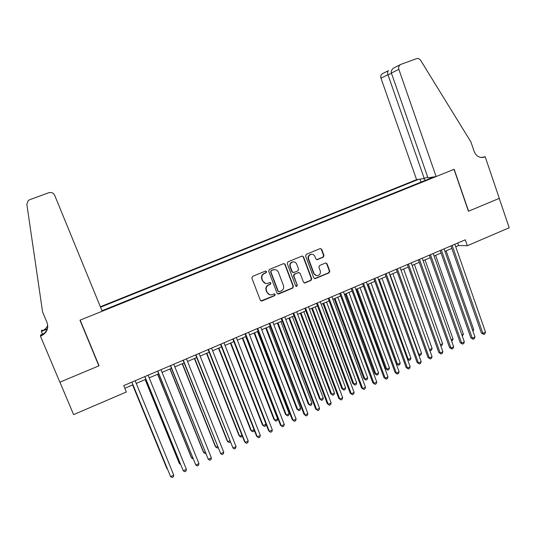 <?xml version="1.0" encoding="UTF-8"?>
<svg xmlns="http://www.w3.org/2000/svg" width="536" height="536" viewBox="0 0 536 536"><rect width="100%" height="100%" fill="white"/><g stroke="black" fill="none" stroke-linecap="round" stroke-linejoin="round"><path stroke-width="0.8" d="M266.58 271.611L265.521 271.055L252.583 276.368L251.846 278.097L260.342 300.254L261.776 301.051L274.754 295.631L275.263 294.425L274.258 293.869L271.732 294.834C269.595 295.128 268.06 294.284 267.129 292.294L266.425 290.452C265.749 287.979 266.533 286.137 268.771 284.931L270.419 284.248L270.928 283.041L269.896 282.485L267.504 283.41C265.313 283.765 263.732 282.914 262.767 280.871L262.064 279.028C261.387 276.543 262.171 274.7 264.416 273.501L266.07 272.817L266.58 271.611M265.514 283.383L262.452 280.804L261.749 278.961C261.072 276.482 261.856 274.64 264.094 273.44L265.749 272.764L266.258 271.558L265.729 271.028M260.985 300.951L274.419 295.537L274.928 294.338L274.499 293.855M269.668 294.733L266.807 292.207L266.104 290.371C265.434 287.899 266.211 286.057 268.449 284.857L270.09 284.174L270.606 282.968L270.124 282.459M323.282 257.18L323.992 255.484L321.721 249.354L320.24 248.57L306.317 254.285L305.594 255.987L313.768 277.876L315.181 278.66L329.084 272.851L329.794 271.156L327.067 263.786L325.627 263.002L319.59 265.501L318.88 267.196L320.24 270.861C320.796 273.186 319.985 274.754 317.808 275.571C316.046 275.839 314.779 275.135 314.009 273.461L308.635 259.062C308.079 256.804 308.843 255.25 310.927 254.386C312.763 254.037 314.083 254.734 314.893 256.476L315.791 258.881L317.252 259.665L323.282 257.18L322.88 257.153L323.59 255.458L321.325 249.334L320.421 248.537M468.444 211.264L499.244 198.38L509.2 227.76L467.332 245.723L465.282 239.806L123.729 385.598L126.355 391.99L73.606 414.623L59.925 382.161L99.066 365.78L80.166 320.126L453.999 169.336L468.444 211.264M285.159 264.395L283.504 263.658L269.407 269.454L268.677 271.176L277.065 293.246L278.72 293.969L292.723 288.093L293.447 286.385L285.159 264.395L283.953 263.565M287.959 261.829L302.043 256.054L303.537 256.838L311.718 278.727L311.007 280.429L304.884 282.975L303.463 282.191L300.133 273.313L298.492 272.583L294.545 274.224L293.822 275.933L297.306 285.192L296.649 286.438L295.651 285.882L287.236 263.545L287.959 261.829M427.695 177.048L424.231 178.441L416.586 179.66L100.359 306.746M418.549 179.346L100.54 307.195M101.994 310.739L433.959 176.887M455.741 246.748L458.595 245.522L467.332 245.723M124.834 388.292L132.935 384.821M136.238 383.414L145.872 379.287M149.202 377.867L158.716 373.793M162.073 372.359L171.466 368.346M174.85 366.899L184.123 362.926M187.533 361.472L196.685 357.552M200.122 356.085L209.161 352.219M212.625 350.738L221.549 346.919M225.033 345.432L233.843 341.66L266.057 424.217L265.541 425.919L264.382 426.448L263.143 425.55L266.057 424.217M237.354 340.159L246.051 336.44M249.588 334.926L258.178 331.255M261.736 329.727L270.211 326.102M273.796 324.575L282.164 320.99M285.768 319.449L294.03 315.918M297.661 314.364L305.815 310.873M309.466 309.312L317.513 305.868M321.191 304.301L329.138 300.897M332.836 299.316L340.675 295.966M344.4 294.371L352.139 291.061M355.877 289.46L363.522 286.19M367.281 284.583L374.825 281.36M378.604 279.738L386.047 276.556M389.853 274.928L397.196 271.786M401.022 270.151L408.271 267.049M412.117 265.407L419.273 262.345M423.132 260.697L430.194 257.675M434.073 256.014L441.048 253.032M444.947 251.364L451.828 248.423M457.731 243.029L458.595 245.522M431.48 177.289L431.413 177.919M425.296 180.384L423.708 178.522M421.028 182.106L419.983 179.118M277.755 293.969L292.368 288.013L293.091 286.304L284.81 264.355M271.377 270.633L270.868 271.839L278.224 291.202L279.229 291.758L281.112 290.988C283.33 289.782 284.1 287.953 283.437 285.487L278.432 272.268C277.447 270.191 275.839 269.347 273.615 269.749L271.049 270.58L270.868 271.839M278.666 291.691L277.882 291.122L270.539 271.786M275.089 269.642L273.119 269.916M271.049 270.58L272.784 269.869M304.207 282.934L310.619 280.362L311.336 278.666L303.168 256.804L302.284 256.007M298.961 272.489L294.184 274.164L293.46 275.873L297.306 285.192M296.113 286.378L296.937 285.119M296.663 264.074C295.845 262.332 294.512 261.628 292.663 261.97C290.552 262.841 289.775 264.409 290.338 266.687L292.261 271.786L293.902 272.516L297.855 270.874L298.572 269.166L296.663 264.074M293.701 261.863L292.308 261.93C290.19 262.801 289.42 264.369 289.983 266.64L290.338 266.687M293.058 272.556L291.899 271.732L289.983 266.64M316.662 259.672L322.88 257.153M311.825 254.265L310.538 254.359C308.461 255.216 307.704 256.778 308.254 259.029L308.635 259.062M316.408 275.578L313.62 273.407L308.254 259.029M314.525 278.626L328.675 272.791L329.385 271.102L326.659 263.745L325.834 262.968M132.62 384.962L166.817 468.417L167.5 469.174M132.66 384.942L167.654 469.556M131.836 382.135L170.595 476.611L131.876 382.121M173.765 475.157L173.329 476.899L172.063 477.482L170.595 476.611L173.765 475.157L135.139 380.728M98.865 365.867L79.965 320.206L102.195 311.235L54.672 195.278C53.412 192.9 51.463 192.049 48.823 192.725L29.668 199.714L28.214 200.585L26.847 204.33L42.592 312.012L47.054 322.639C48.83 328.501 46.88 332.896 41.212 335.838L40.441 336.146L59.851 382.188L98.865 365.867L98.242 363.783M42.532 334.216L41.366 331.449L41.58 330.37L42.297 330.082L42.143 330.893L47.356 328.796M40.441 336.146L40.676 334.96L43.416 333.854M47.248 329.084L41.366 331.449M47.764 327.255C47.001 330.846 44.87 333.405 41.379 334.94L41.212 335.838M47.744 325.339C46.666 327.918 44.803 329.767 42.143 330.893M436.123 176.545L398.851 69.352L391.387 73.03L427.976 177.845L436.123 176.545L454.16 169.269L468.605 211.197L499.297 198.354L485.201 156.746L481.248 157.49M394.603 67.529L400.955 64.347L416.405 58.712C418.12 58.223 419.541 58.772 420.66 60.367L470.943 141.986L474.219 151.621C476.316 156.391 479.68 158.221 484.296 157.108L485.201 156.746M424.231 178.441L387.957 74.725L380.969 78.176C380.433 76.206 380.942 74.692 382.51 73.64L382.751 73.519M416.586 179.66L380.969 78.176M400.472 64.568C398.831 65.68 398.288 67.275 398.851 69.352M388.553 70.605L388.305 70.712C387.474 71.449 387.361 72.789 387.957 74.725L391.521 73.419M394.235 67.717C391.836 69.258 390.885 71.027 391.387 73.03M145.149 379.602L179.058 462.836L179.513 463.694L180.13 463.412M145.243 379.562L179.513 463.694L180.491 464.297M157.597 374.275L191.211 457.295L191.707 458.133L192.672 457.69M157.731 374.215L191.707 458.133L193.181 458.957M169.952 368.989L203.285 451.794L203.821 452.605L205.127 452.009M170.133 368.915L203.821 452.605L205.181 453.476L205.63 453.275M182.22 363.743L215.271 446.327L215.854 447.118L217.489 446.374M182.448 363.643L215.854 447.118L217.187 447.995L217.991 447.627M144.787 376.614L183.252 470.802L144.881 376.573M186.401 469.362L185.952 471.104L184.692 471.68L183.252 470.802L186.401 469.362L148.11 375.187M157.638 371.126L195.814 465.04L157.785 371.059M198.943 463.607L198.481 465.349L197.235 465.925L195.814 465.04L198.943 463.607L160.994 369.693M170.394 365.679L208.29 459.318L170.589 365.592M211.398 457.898L210.923 459.64L209.683 460.21L208.29 459.318L211.398 457.898L173.778 364.232M183.064 360.272L220.678 453.637L183.305 360.165M223.76 452.223L223.271 453.972L222.045 454.535L220.678 453.637L223.76 452.223L186.474 358.818M194.4 358.53L227.17 440.907L227.8 441.671L229.763 440.773M194.682 358.417L227.8 441.671L229.107 442.555L230.259 442.026M195.633 354.906L232.972 448.002L195.935 354.778M236.034 446.595L235.539 448.337L234.312 448.9L232.972 448.002L236.034 446.595L199.07 353.438M206.501 353.358L238.996 435.513L239.659 436.257L241.95 435.212M206.822 353.217L239.659 436.257L240.945 437.148L242.285 436.063M208.122 349.579L244.476 441.61L245.18 442.401L208.464 349.432M248.222 441.007L247.712 442.749L246.5 443.305L245.18 442.401L248.222 441.007L211.586 348.099M218.514 348.219L250.734 430.167L251.444 430.884L254.051 429.698M218.882 348.065L251.444 430.884L252.704 431.782L253.876 431.245L254.211 430.107M220.51 344.286L256.55 436.076L257.307 436.84L220.906 344.119M260.322 435.453L259.799 437.202L258.593 437.751L257.307 436.84L260.322 435.453L224.001 342.799M230.44 343.114L262.392 424.847L263.143 425.55L230.855 342.94M232.818 339.033L268.549 430.576L269.34 431.319L233.261 338.846M272.335 429.946L271.806 431.688L270.606 432.237L269.34 431.319L272.335 429.946L236.336 337.533M242.285 338.049L273.976 419.574L274.76 420.244L277.655 418.924L245.709 336.588M242.748 337.854L274.76 420.244L275.98 421.155L277.132 420.626L277.655 418.924M245.039 333.821L280.455 425.122L281.293 425.839L245.522 333.613M284.268 424.472L283.725 426.214L282.532 426.763L281.293 425.839L284.268 424.472L248.577 332.307M254.057 333.017L285.474 414.328L286.304 414.985L289.179 413.671L257.494 331.543M254.553 332.802L286.304 414.985L287.497 415.896L288.643 415.373L289.179 413.671M257.166 328.642L292.281 419.701L293.165 420.392L257.702 328.414M296.113 419.038L295.557 420.78L294.378 421.323L293.165 420.392L296.113 419.038L260.731 327.121M265.742 328.019L296.897 409.122L297.768 409.752L300.622 408.452L269.199 326.538M266.285 327.784L297.768 409.752L298.934 410.67L296.897 409.122M300.622 408.452L300.08 410.154L298.934 410.67M269.213 323.496L304.026 414.315L304.944 414.985L269.789 323.248M307.878 413.645L307.309 415.387L306.143 415.923L304.944 414.985L307.878 413.645L272.797 321.969M306.143 415.923L304.026 414.315M277.346 323.054L308.247 403.95L309.151 404.559L311.986 403.266L280.831 321.56M277.929 322.806L309.151 404.559L310.297 405.484L308.247 403.95M311.986 403.266L311.429 404.968L310.297 405.484M281.172 318.391L315.691 408.968L316.649 409.618L281.795 318.129M319.563 408.285L318.98 410.027L317.821 410.563L316.649 409.618L319.563 408.285L284.784 316.85M317.821 410.563L315.691 408.968M288.87 318.123L319.516 398.811L320.461 399.4L323.275 398.121L292.375 316.622M289.5 317.855L320.461 399.4L321.587 400.332L319.516 398.811M323.275 398.121L322.712 399.816L321.587 400.332M293.045 313.325L327.268 403.662L328.273 404.291L293.715 313.037M331.161 402.965L330.571 404.707L329.419 405.236L328.273 404.291L331.161 402.965L296.683 311.771M329.419 405.236L327.268 403.662M300.321 313.225L330.712 393.712L331.69 394.282L334.491 393.002L303.845 311.718M300.984 312.944L331.69 394.282L332.796 395.213L330.712 393.712M334.491 393.002L333.915 394.704L332.796 395.213M304.843 308.294L338.772 398.389L339.811 398.998L305.554 307.986M342.685 397.678L342.082 399.421L340.936 399.95L339.811 398.998L342.685 397.678L308.495 306.733M340.936 399.95L338.772 398.389M311.691 308.361L341.827 388.64L342.846 389.19L345.626 387.923L315.242 306.847M312.401 308.059L342.846 389.19L343.931 390.128L341.827 388.64M345.626 387.923L345.043 389.625L343.931 390.128M316.548 303.289L350.196 393.156L351.274 393.739L317.305 302.967M354.128 392.432L353.512 394.174L352.373 394.697L351.274 393.739L354.128 392.432L320.233 301.721M352.373 394.697L350.196 393.156M322.98 303.53L352.876 383.608L353.934 384.138L356.688 382.878L326.551 302.002M323.731 303.215L353.934 384.138L354.993 385.076L352.876 383.608M356.688 382.878L356.098 384.573L354.993 385.076M328.179 298.331L361.539 387.957L362.658 388.52L328.977 297.989M365.492 387.22L364.869 388.962L363.736 389.484L362.658 388.52L365.492 387.22L331.885 296.75M363.736 389.484L361.539 387.957M334.203 298.733L363.85 378.604L364.942 379.113L367.683 377.867L337.794 297.199M334.987 298.398L364.942 379.113L365.981 380.064L363.85 378.604M367.683 377.867L367.073 379.562L365.981 380.064M339.73 293.4L372.801 382.791L373.961 383.334L340.568 293.038M376.775 382.041L376.138 383.789L375.019 384.305L373.961 383.334L376.775 382.041L343.449 291.812M375.019 384.305L372.801 382.791M345.345 293.969L374.751 373.632L375.877 374.128L378.597 372.882L348.956 292.422M346.169 293.614L375.877 374.128L376.895 375.079L374.751 373.632M378.597 372.882L377.981 374.584L376.895 375.079M351.194 288.502L383.99 377.666L385.183 378.182L352.078 288.127M387.984 376.902L387.34 378.644L386.222 379.16L385.183 378.182L387.984 376.902L354.939 286.907M386.222 379.16L383.99 377.666M356.413 289.232L385.578 368.701L386.737 369.17L389.444 367.937L360.038 287.678M357.278 288.864L386.737 369.17L387.736 370.128L385.578 368.701M389.444 367.937L388.821 369.632L387.736 370.128M362.584 283.645L395.106 372.567L396.339 373.069L363.508 283.249M399.112 371.796L398.462 373.538L397.35 374.048L396.339 373.069L399.112 371.796L366.349 282.036M397.35 374.048L395.106 372.567M367.408 284.529L396.332 363.797L397.531 364.252L400.218 363.026L371.053 282.968M368.306 284.147L397.531 364.252L398.509 365.21L396.332 363.797M400.218 363.026L399.581 364.721L398.509 365.21M373.9 278.814L406.147 367.508L407.414 367.991L374.858 278.405M410.167 366.725L409.504 368.467L408.405 368.976L407.414 367.991L410.167 366.725L377.686 277.199M408.405 368.976L406.147 367.508M379.267 279.457L408.251 359.361L410.918 358.142L381.994 278.291M407.387 359.053L409.209 360.326L407.454 359.234M410.918 358.142L410.275 359.837L409.209 360.326M385.129 274.017L417.108 362.483L418.408 362.946L386.128 273.595M421.149 361.686L420.479 363.428L419.387 363.931L418.408 362.946L421.149 361.686L388.935 272.395M419.387 363.931L417.108 362.483M390.154 274.8L418.897 354.504L421.551 353.291L392.861 273.641M418.509 354.37L419.842 355.469L418.676 354.832M421.551 353.291L420.901 354.986L419.842 355.469M396.292 269.253L428.003 357.492L429.336 357.934L397.323 268.811M432.056 356.688L431.373 358.43L430.287 358.926L429.336 357.934L432.056 356.688L400.111 267.625M430.287 358.926L428.003 357.492M429.537 349.653L432.117 348.474L403.662 269.025M432.117 348.474L431.453 350.169L429.818 350.443M430.401 350.651L429.577 349.78M407.373 264.523L438.817 352.534L440.19 352.956L408.445 264.067M442.89 351.717L442.2 353.459L441.121 353.954L440.19 352.956L442.89 351.717L411.213 262.888M441.121 353.954L438.817 352.534M440.391 344.702L442.609 343.683L414.382 264.436M442.609 343.683L441.939 345.385L440.793 345.827M418.375 259.826L449.563 347.609L450.97 348.011L419.494 259.35M453.65 346.779L452.954 348.521L451.882 349.016L450.97 348.011L453.65 346.779L422.241 258.178M451.882 349.016L449.563 347.609M451.171 339.784L453.034 338.933L425.041 259.88M453.034 338.933L452.357 340.628L451.593 340.976M429.309 255.163L460.236 342.718L461.677 343.1L430.462 254.667M464.344 341.881L463.633 343.616L462.568 344.105L461.677 343.1L464.344 341.881L433.188 253.501M462.568 344.105L460.236 342.718M461.885 334.893L463.399 334.203L435.621 255.35M463.399 334.203L462.3 336.085M440.17 250.526L470.843 337.861L472.317 338.223L441.356 250.017M474.963 337.01L474.246 338.745L473.188 339.234L472.317 338.223L474.963 337.01L444.069 248.858M473.188 339.234L470.843 337.861M472.524 330.042L473.69 329.513L446.14 250.855M473.69 329.513L472.94 331.228M450.957 245.924L481.375 333.03L482.882 333.379L452.176 245.401M485.509 332.166L484.785 333.908L483.733 334.39L482.882 333.379L485.509 332.166L454.87 244.249M483.733 334.39L481.375 333.03M274.419 295.537L274.754 295.631M293.091 286.304L293.447 286.385M292.368 288.013L292.723 288.093M278.385 293.882L278.72 293.969M277.882 291.122L278.224 291.202M303.168 256.804L303.537 256.838M311.336 278.666L311.718 278.727M310.619 280.362L311.007 280.429M304.716 282.841L305.091 282.914M298.13 272.529L298.492 272.583M294.184 274.164L294.545 274.224M293.46 275.873L293.822 275.933M291.899 271.732L292.261 271.786M317.01 259.578L317.406 259.612M313.62 273.407L314.009 273.461M326.659 263.745L327.067 263.786M329.385 271.102L329.794 271.156M328.675 272.791L329.084 272.851M314.994 278.532L315.382 278.593M321.325 249.334L321.721 249.354M323.59 255.458L323.992 255.484M481.777 157.517L484.611 156.988M278.157 293.949L278.492 294.036M273.28 269.702L273.615 269.749M304.508 282.908L304.884 282.975M298.304 272.469L298.673 272.523M296.281 286.358L296.649 286.438M292.308 261.93L292.663 261.97M316.856 259.632L317.252 259.665M310.538 254.359L310.927 254.386M314.793 278.593L315.181 278.66M482.105 157.517L484.296 157.108M382.51 73.64L388.305 70.712"/></g></svg>
